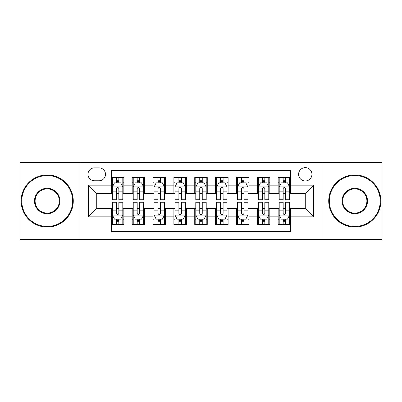 <?xml version="1.0" encoding="UTF-8"?>
<svg xmlns="http://www.w3.org/2000/svg" width="402" height="402" viewBox="0 0 402 402"><rect width="100%" height="100%" fill="white"/><g stroke="black" fill="none" stroke-linecap="round" stroke-linejoin="round"><path stroke-width="0.6" d="M305.264 167.634A6.673 6.673 0 0 0 298.591 174.307A6.673 6.673 0 0 0 305.264 180.98A6.673 6.673 0 0 0 311.937 174.307A6.673 6.673 0 0 0 305.264 167.634M321.947 239.577L381.9 239.577L381.9 162.423L321.947 162.423L321.947 239.577L80.053 239.577L80.053 162.423L20.1 162.423L20.1 239.577L80.053 239.577M290.666 177.538L278.154 177.538L278.154 185.151L269.817 185.151L269.817 193.493L278.154 193.493L278.154 185.151M269.817 185.151L269.817 177.538L257.305 177.538L257.305 185.151L248.964 185.151L248.964 193.493L257.305 193.493L257.305 185.151M248.964 185.151L248.964 177.538L236.451 177.538L236.451 185.151L228.11 185.151L228.11 193.493L236.451 193.493L236.451 185.151M228.11 185.151L228.11 177.538L215.598 177.538L215.598 185.151L207.256 185.151L207.256 193.493L215.598 193.493L215.598 185.151M207.256 185.151L207.256 177.538L194.744 177.538L194.744 185.151L186.402 185.151L186.402 193.493L194.744 193.493L194.744 185.151M186.402 185.151L186.402 177.538L173.89 177.538L173.89 185.151L165.549 185.151L165.549 193.493L173.89 193.493L173.89 185.151M165.549 185.151L165.549 177.538L153.036 177.538L153.036 185.151L144.695 185.151L144.695 193.493L153.036 193.493L153.036 185.151M144.695 185.151L144.695 177.538L132.183 177.538L132.183 193.493L123.846 193.493L123.846 177.538L111.334 177.538M111.334 224.462L123.846 224.462L123.846 208.507L132.183 208.507L132.183 224.462L144.695 224.462L144.695 208.507L153.036 208.507L153.036 216.849L144.695 216.849M153.036 216.849L153.036 224.462L165.549 224.462L165.549 208.507L173.89 208.507L173.89 216.849L165.549 216.849M173.89 216.849L173.89 224.462L186.402 224.462L186.402 208.507L194.744 208.507L194.744 216.849L186.402 216.849M194.744 216.849L194.744 224.462L207.256 224.462L207.256 208.507L215.598 208.507L215.598 216.849L207.256 216.849M215.598 216.849L215.598 224.462L228.11 224.462L228.11 208.507L236.451 208.507L236.451 216.849L228.11 216.849M236.451 216.849L236.451 224.462L248.964 224.462L248.964 208.507L257.305 208.507L257.305 216.849L248.964 216.849M257.305 216.849L257.305 224.462L269.817 224.462L269.817 208.507L278.154 208.507L278.154 216.849L269.817 216.849M94.44 180.774L99.028 180.774A6.462 6.462 0 0 0 105.495 174.307A6.462 6.462 0 0 0 99.028 167.845L94.44 167.845A6.462 6.462 0 0 0 87.978 174.307A6.462 6.462 0 0 0 94.44 180.774M321.947 162.423L80.053 162.423M290.666 185.151L290.666 170.554L111.334 170.554L111.334 193.493L96.736 193.493L96.736 208.507L111.334 208.507L111.334 231.446L290.666 231.446L290.666 208.507L305.264 208.507L305.264 193.493L290.666 193.493L290.666 185.151L313.605 185.151L313.605 216.849L290.666 216.849M111.334 216.849L88.395 216.849L88.395 185.151L111.334 185.151M278.154 216.849L278.154 224.462L290.666 224.462M111.334 182.754L112.374 182.754M116.339 182.754L118.841 182.754M122.801 182.754L123.846 182.754M111.334 193.287L112.374 193.287M116.339 193.287L118.841 193.287M122.801 193.287L123.846 193.287M111.334 208.713L112.374 208.713M116.339 208.713L118.841 208.713M122.801 208.713L123.846 208.713M111.334 219.246L112.374 219.246M116.339 219.246L118.841 219.246M122.801 219.246L123.846 219.246M132.183 193.287L133.228 193.287M137.188 193.287L139.69 193.287M143.655 193.287L144.695 193.287M132.183 182.754L133.228 182.754M137.188 182.754L139.69 182.754M143.655 182.754L144.695 182.754M132.183 208.713L133.228 208.713M137.188 208.713L139.69 208.713M143.655 208.713L144.695 208.713M132.183 219.246L133.228 219.246M137.188 219.246L139.69 219.246M143.655 219.246L144.695 219.246M153.036 208.713L154.082 208.713M158.041 208.713L160.544 208.713M164.508 208.713L165.549 208.713M153.036 219.246L154.082 219.246M158.041 219.246L160.544 219.246M164.508 219.246L165.549 219.246M153.036 182.754L154.082 182.754M158.041 182.754L160.544 182.754M164.508 182.754L165.549 182.754M153.036 193.287L154.082 193.287M158.041 193.287L160.544 193.287M164.508 193.287L165.549 193.287M173.89 208.713L174.935 208.713M178.895 208.713L181.397 208.713M185.362 208.713L186.402 208.713M173.89 219.246L174.935 219.246M178.895 219.246L181.397 219.246M185.362 219.246L186.402 219.246M173.89 182.754L174.935 182.754M178.895 182.754L181.397 182.754M185.362 182.754L186.402 182.754M173.89 193.287L174.935 193.287M178.895 193.287L181.397 193.287M185.362 193.287L186.402 193.287M194.744 208.713L195.789 208.713M199.749 208.713L202.251 208.713M206.211 208.713L207.256 208.713M194.744 219.246L195.789 219.246M199.749 219.246L202.251 219.246M206.211 219.246L207.256 219.246M194.744 182.754L195.789 182.754M199.749 182.754L202.251 182.754M206.211 182.754L207.256 182.754M194.744 193.287L195.789 193.287M199.749 193.287L202.251 193.287M206.211 193.287L207.256 193.287M215.598 208.713L216.638 208.713M220.603 208.713L223.105 208.713M227.065 208.713L228.11 208.713M215.598 219.246L216.638 219.246M220.603 219.246L223.105 219.246M227.065 219.246L228.11 219.246M215.598 182.754L216.638 182.754M220.603 182.754L223.105 182.754M227.065 182.754L228.11 182.754M215.598 193.287L216.638 193.287M220.603 193.287L223.105 193.287M227.065 193.287L228.11 193.287M236.451 208.713L237.492 208.713M241.456 208.713L243.959 208.713M247.918 208.713L248.964 208.713M236.451 219.246L237.492 219.246M241.456 219.246L243.959 219.246M247.918 219.246L248.964 219.246M236.451 182.754L237.492 182.754M241.456 182.754L243.959 182.754M247.918 182.754L248.964 182.754M236.451 193.287L237.492 193.287M241.456 193.287L243.959 193.287M247.918 193.287L248.964 193.287M257.305 208.713L258.345 208.713M262.31 208.713L264.812 208.713M268.772 208.713L269.817 208.713M257.305 219.246L258.345 219.246M262.31 219.246L264.812 219.246M268.772 219.246L269.817 219.246M257.305 182.754L258.345 182.754M262.31 182.754L264.812 182.754M268.772 182.754L269.817 182.754M257.305 193.287L258.345 193.287M262.31 193.287L264.812 193.287M268.772 193.287L269.817 193.287M278.154 208.713L279.199 208.713M283.159 208.713L285.661 208.713M289.626 208.713L290.666 208.713M278.154 219.246L279.199 219.246M283.159 219.246L285.661 219.246M289.626 219.246L290.666 219.246M278.154 182.754L279.199 182.754M283.159 182.754L285.661 182.754M289.626 182.754L290.666 182.754M278.154 193.287L279.199 193.287M283.159 193.287L285.661 193.287M289.626 193.287L290.666 193.287M96.736 193.493L88.395 185.151M96.736 208.507L88.395 216.849M313.605 185.151L305.264 193.493M313.605 216.849L305.264 208.507M118.841 180.252L116.339 180.252M122.801 198.05L118.841 198.05L118.841 199.749L122.801 199.749L122.801 187.03L120.716 182.86L114.459 182.86L112.374 187.03L112.374 199.749L116.339 199.749L116.339 198.05L112.374 198.05M112.374 187.03L112.374 177.538M122.801 187.03L122.801 177.538M116.339 182.86L116.339 177.538M118.841 177.538L118.841 182.86M118.841 198.05L118.841 188.593C118.007 186.985 117.173 186.985 116.339 188.593L116.339 198.05M116.339 221.748L118.841 221.748M112.374 203.95L116.339 203.95L116.339 202.251L112.374 202.251L112.374 214.969L114.459 219.14L120.716 219.14L122.801 214.969L122.801 202.251L118.841 202.251L118.841 203.95L122.801 203.95M122.801 214.969L122.801 224.462M112.374 214.969L112.374 224.462M118.841 219.14L118.841 224.462M116.339 224.462L116.339 219.14M116.339 203.95L116.339 213.407C117.168 215.015 118.002 215.015 118.841 213.407L118.841 203.95M47.21 175.558A25.442 25.442 0 0 0 21.768 201A25.442 25.442 0 0 0 47.21 226.442A25.442 25.442 0 0 0 72.651 201A25.442 25.442 0 0 0 47.21 175.558M47.21 227.065A26.065 26.065 0 0 1 21.14 201A26.065 26.065 0 0 1 47.21 174.935A26.065 26.065 0 0 1 73.275 201A26.065 26.065 0 0 1 47.21 227.065M47.21 188.282A12.718 12.718 0 0 1 59.928 201A12.718 12.718 0 0 1 47.21 213.718A12.718 12.718 0 0 1 34.487 201A12.718 12.718 0 0 1 47.21 188.282M47.21 213.095A12.095 12.095 0 0 0 59.305 201A12.095 12.095 0 0 0 47.21 188.905A12.095 12.095 0 0 0 35.115 201A12.095 12.095 0 0 0 47.21 213.095M354.79 175.558A25.442 25.442 0 0 0 329.349 201A25.442 25.442 0 0 0 354.79 226.442A25.442 25.442 0 0 0 380.232 201A25.442 25.442 0 0 0 354.79 175.558M354.79 227.065A26.065 26.065 0 0 1 328.725 201A26.065 26.065 0 0 1 354.79 174.935A26.065 26.065 0 0 1 380.86 201A26.065 26.065 0 0 1 354.79 227.065M354.79 188.282A12.718 12.718 0 0 1 367.513 201A12.718 12.718 0 0 1 354.79 213.718A12.718 12.718 0 0 1 342.072 201A12.718 12.718 0 0 1 354.79 188.282M354.79 213.095A12.095 12.095 0 0 0 366.885 201A12.095 12.095 0 0 0 354.79 188.905A12.095 12.095 0 0 0 342.695 201A12.095 12.095 0 0 0 354.79 213.095M139.69 180.252L137.188 180.252M143.655 198.05L139.69 198.05L139.69 199.749L143.655 199.749L143.655 187.03L141.569 182.86L135.313 182.86L133.228 187.03L133.228 199.749L137.188 199.749L137.188 198.05L133.228 198.05M133.228 187.03L133.228 177.538M143.655 187.03L143.655 177.538M137.188 182.86L137.188 177.538M139.69 177.538L139.69 182.86M139.69 198.05L139.69 188.593C138.861 186.985 138.027 186.985 137.188 188.593L137.188 198.05M160.544 180.252L158.041 180.252M164.508 198.05L160.544 198.05L160.544 199.749L164.508 199.749L164.508 187.03L162.423 182.86L156.167 182.86L154.082 187.03L154.082 199.749L158.041 199.749L158.041 198.05L154.082 198.05M154.082 187.03L154.082 177.538M164.508 187.03L164.508 177.538M158.041 182.86L158.041 177.538M160.544 177.538L160.544 182.86M160.544 198.05L160.544 188.593C159.715 186.985 158.88 186.985 158.041 188.593L158.041 198.05M181.397 180.252L178.895 180.252M185.362 198.05L181.397 198.05L181.397 199.749L185.362 199.749L185.362 187.03L183.277 182.86L177.021 182.86L174.935 187.03L174.935 199.749L178.895 199.749L178.895 198.05L174.935 198.05M174.935 187.03L174.935 177.538M185.362 187.03L185.362 177.538M178.895 182.86L178.895 177.538M181.397 177.538L181.397 182.86M181.397 198.05L181.397 188.593C180.563 186.985 179.729 186.985 178.895 188.593L178.895 198.05M202.251 180.252L199.749 180.252M206.211 198.05L202.251 198.05L202.251 199.749L206.211 199.749L206.211 187.03L204.126 182.86L197.874 182.86L195.789 187.03L195.789 199.749L199.749 199.749L199.749 198.05L195.789 198.05M195.789 187.03L195.789 177.538M206.211 187.03L206.211 177.538M199.749 182.86L199.749 177.538M202.251 177.538L202.251 182.86M202.251 198.05L202.251 188.593C201.417 186.985 200.583 186.985 199.749 188.593L199.749 198.05M137.188 221.748L139.69 221.748M133.228 203.95L137.188 203.95L137.188 202.251L133.228 202.251L133.228 214.969L135.313 219.14L141.569 219.14L143.655 214.969L143.655 202.251L139.69 202.251L139.69 203.95L143.655 203.95M143.655 214.969L143.655 224.462M133.228 214.969L133.228 224.462M139.69 219.14L139.69 224.462M137.188 224.462L137.188 219.14M137.188 203.95L137.188 213.407C138.022 215.015 138.856 215.015 139.69 213.407L139.69 203.95M158.041 221.748L160.544 221.748M154.082 203.95L158.041 203.95L158.041 202.251L154.082 202.251L154.082 214.969L156.167 219.14L162.423 219.14L164.508 214.969L164.508 202.251L160.544 202.251L160.544 203.95L164.508 203.95M164.508 214.969L164.508 224.462M154.082 214.969L154.082 224.462M160.544 219.14L160.544 224.462M158.041 224.462L158.041 219.14M158.041 203.95L158.041 213.407C158.875 215.015 159.71 215.015 160.544 213.407L160.544 203.95M178.895 221.748L181.397 221.748M174.935 203.95L178.895 203.95L178.895 202.251L174.935 202.251L174.935 214.969L177.021 219.14L183.277 219.14L185.362 214.969L185.362 202.251L181.397 202.251L181.397 203.95L185.362 203.95M185.362 214.969L185.362 224.462M174.935 214.969L174.935 224.462M181.397 219.14L181.397 224.462M178.895 224.462L178.895 219.14M178.895 203.95L178.895 213.407C179.729 215.015 180.563 215.015 181.397 213.407L181.397 203.95M199.749 221.748L202.251 221.748M195.789 203.95L199.749 203.95L199.749 202.251L195.789 202.251L195.789 214.969L197.874 219.14L204.126 219.14L206.211 214.969L206.211 202.251L202.251 202.251L202.251 203.95L206.211 203.95M206.211 214.969L206.211 224.462M195.789 214.969L195.789 224.462M202.251 219.14L202.251 224.462M199.749 224.462L199.749 219.14M199.749 203.95L199.749 213.407C200.583 215.015 201.417 215.015 202.251 213.407L202.251 203.95M223.105 180.252L220.603 180.252M227.065 198.05L223.105 198.05L223.105 199.749L227.065 199.749L227.065 187.03L224.979 182.86L218.723 182.86L216.638 187.03L216.638 199.749L220.603 199.749L220.603 198.05L216.638 198.05M216.638 187.03L216.638 177.538M227.065 187.03L227.065 177.538M220.603 182.86L220.603 177.538M223.105 177.538L223.105 182.86M223.105 198.05L223.105 188.593C222.271 186.985 221.437 186.985 220.603 188.593L220.603 198.05M220.603 221.748L223.105 221.748M216.638 203.95L220.603 203.95L220.603 202.251L216.638 202.251L216.638 214.969L218.723 219.14L224.979 219.14L227.065 214.969L227.065 202.251L223.105 202.251L223.105 203.95L227.065 203.95M227.065 214.969L227.065 224.462M216.638 214.969L216.638 224.462M223.105 219.14L223.105 224.462M220.603 224.462L220.603 219.14M220.603 203.95L220.603 213.407C221.437 215.015 222.271 215.015 223.105 213.407L223.105 203.95M243.959 180.252L241.456 180.252M247.918 198.05L243.959 198.05L243.959 199.749L247.918 199.749L247.918 187.03L245.833 182.86L239.577 182.86L237.492 187.03L237.492 199.749L241.456 199.749L241.456 198.05L237.492 198.05M237.492 187.03L237.492 177.538M247.918 187.03L247.918 177.538M241.456 182.86L241.456 177.538M243.959 177.538L243.959 182.86M243.959 198.05L243.959 188.593C243.125 186.985 242.29 186.985 241.456 188.593L241.456 198.05M241.456 221.748L243.959 221.748M237.492 203.95L241.456 203.95L241.456 202.251L237.492 202.251L237.492 214.969L239.577 219.14L245.833 219.14L247.918 214.969L247.918 202.251L243.959 202.251L243.959 203.95L247.918 203.95M247.918 214.969L247.918 224.462M237.492 214.969L237.492 224.462M243.959 219.14L243.959 224.462M241.456 224.462L241.456 219.14M241.456 203.95L241.456 213.407C242.285 215.015 243.12 215.015 243.959 213.407L243.959 203.95M264.812 180.252L262.31 180.252M268.772 198.05L264.812 198.05L264.812 199.749L268.772 199.749L268.772 187.03L266.687 182.86L260.431 182.86L258.345 187.03L258.345 199.749L262.31 199.749L262.31 198.05L258.345 198.05M258.345 187.03L258.345 177.538M268.772 187.03L268.772 177.538M262.31 182.86L262.31 177.538M264.812 177.538L264.812 182.86M264.812 198.05L264.812 188.593C263.978 186.985 263.144 186.985 262.31 188.593L262.31 198.05M262.31 221.748L264.812 221.748M258.345 203.95L262.31 203.95L262.31 202.251L258.345 202.251L258.345 214.969L260.431 219.14L266.687 219.14L268.772 214.969L268.772 202.251L264.812 202.251L264.812 203.95L268.772 203.95M268.772 214.969L268.772 224.462M258.345 214.969L258.345 224.462M264.812 219.14L264.812 224.462M262.31 224.462L262.31 219.14M262.31 203.95L262.31 213.407C263.139 215.015 263.973 215.015 264.812 213.407L264.812 203.95M285.661 180.252L283.159 180.252M289.626 198.05L285.661 198.05L285.661 199.749L289.626 199.749L289.626 187.03L287.541 182.86L281.284 182.86L279.199 187.03L279.199 199.749L283.159 199.749L283.159 198.05L279.199 198.05M279.199 187.03L279.199 177.538M289.626 187.03L289.626 177.538M283.159 182.86L283.159 177.538M285.661 177.538L285.661 182.86M285.661 198.05L285.661 188.593C284.832 186.985 283.998 186.985 283.159 188.593L283.159 198.05M283.159 221.748L285.661 221.748M279.199 203.95L283.159 203.95L283.159 202.251L279.199 202.251L279.199 214.969L281.284 219.14L287.541 219.14L289.626 214.969L289.626 202.251L285.661 202.251L285.661 203.95L289.626 203.95M289.626 214.969L289.626 224.462M279.199 214.969L279.199 224.462M285.661 219.14L285.661 224.462M283.159 224.462L283.159 219.14M283.159 203.95L283.159 213.407C283.993 215.015 284.827 215.015 285.661 213.407L285.661 203.95M132.183 216.849L123.846 216.849M132.183 185.151L123.846 185.151M122.751 186.925L112.424 186.925M112.374 184.005L113.887 184.005M121.288 184.005L122.801 184.005M116.339 191.86L112.374 191.86M122.801 191.86L118.841 191.86M118.841 181.578L116.339 181.578M112.424 215.075L122.751 215.075M122.801 217.995L121.288 217.995M113.887 217.995L112.374 217.995M118.841 210.14L122.801 210.14M112.374 210.14L116.339 210.14M116.339 220.422L118.841 220.422M143.604 186.925L133.278 186.925M133.228 184.005L134.74 184.005M142.142 184.005L143.655 184.005M137.188 191.86L133.228 191.86M143.655 191.86L139.69 191.86M139.69 181.578L137.188 181.578M164.453 186.925L154.132 186.925M154.082 184.005L155.594 184.005M162.996 184.005L164.508 184.005M158.041 191.86L154.082 191.86M164.508 191.86L160.544 191.86M160.544 181.578L158.041 181.578M185.307 186.925L174.986 186.925M174.935 184.005L176.443 184.005M183.85 184.005L185.362 184.005M178.895 191.86L174.935 191.86M185.362 191.86L181.397 191.86M181.397 181.578L178.895 181.578M206.161 186.925L195.839 186.925M195.789 184.005L197.297 184.005M204.703 184.005L206.211 184.005M199.749 191.86L195.789 191.86M206.211 191.86L202.251 191.86M202.251 181.578L199.749 181.578M133.278 215.075L143.604 215.075M143.655 217.995L142.142 217.995M134.74 217.995L133.228 217.995M139.69 210.14L143.655 210.14M133.228 210.14L137.188 210.14M137.188 220.422L139.69 220.422M154.132 215.075L164.453 215.075M164.508 217.995L162.996 217.995M155.594 217.995L154.082 217.995M160.544 210.14L164.508 210.14M154.082 210.14L158.041 210.14M158.041 220.422L160.544 220.422M174.986 215.075L185.307 215.075M185.362 217.995L183.85 217.995M176.443 217.995L174.935 217.995M181.397 210.14L185.362 210.14M174.935 210.14L178.895 210.14M178.895 220.422L181.397 220.422M195.839 215.075L206.161 215.075M206.211 217.995L204.703 217.995M197.297 217.995L195.789 217.995M202.251 210.14L206.211 210.14M195.789 210.14L199.749 210.14M199.749 220.422L202.251 220.422M227.014 186.925L216.693 186.925M216.638 184.005L218.15 184.005M225.557 184.005L227.065 184.005M220.603 191.86L216.638 191.86M227.065 191.86L223.105 191.86M223.105 181.578L220.603 181.578M216.693 215.075L227.014 215.075M227.065 217.995L225.557 217.995M218.15 217.995L216.638 217.995M223.105 210.14L227.065 210.14M216.638 210.14L220.603 210.14M220.603 220.422L223.105 220.422M247.868 186.925L237.547 186.925M237.492 184.005L239.004 184.005M246.406 184.005L247.918 184.005M241.456 191.86L237.492 191.86M247.918 191.86L243.959 191.86M243.959 181.578L241.456 181.578M237.547 215.075L247.868 215.075M247.918 217.995L246.406 217.995M239.004 217.995L237.492 217.995M243.959 210.14L247.918 210.14M237.492 210.14L241.456 210.14M241.456 220.422L243.959 220.422M268.722 186.925L258.396 186.925M258.345 184.005L259.858 184.005M267.26 184.005L268.772 184.005M262.31 191.86L258.345 191.86M268.772 191.86L264.812 191.86M264.812 181.578L262.31 181.578M258.396 215.075L268.722 215.075M268.772 217.995L267.26 217.995M259.858 217.995L258.345 217.995M264.812 210.14L268.772 210.14M258.345 210.14L262.31 210.14M262.31 220.422L264.812 220.422M289.576 186.925L279.249 186.925M279.199 184.005L280.712 184.005M288.113 184.005L289.626 184.005M283.159 191.86L279.199 191.86M289.626 191.86L285.661 191.86M285.661 181.578L283.159 181.578M279.249 215.075L289.576 215.075M289.626 217.995L288.113 217.995M280.712 217.995L279.199 217.995M285.661 210.14L289.626 210.14M279.199 210.14L283.159 210.14M283.159 220.422L285.661 220.422"/></g></svg>
